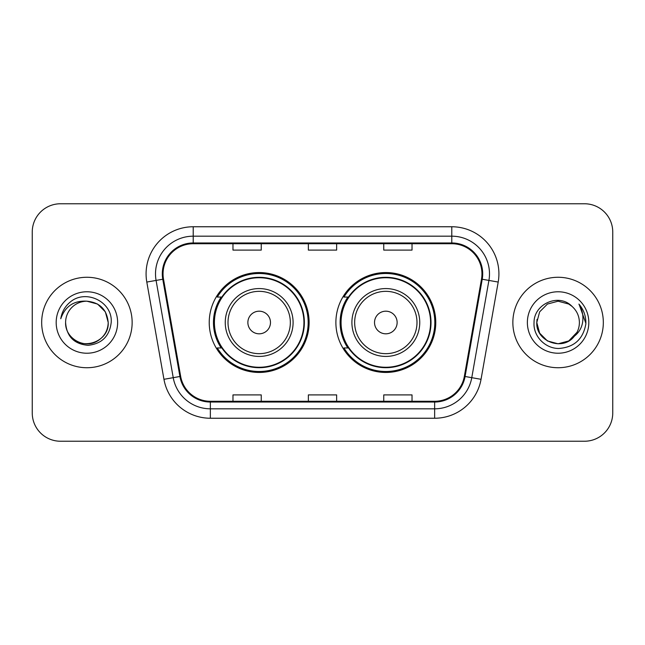 <?xml version="1.0" encoding="UTF-8"?>
<svg xmlns="http://www.w3.org/2000/svg" width="645" height="645" viewBox="0 0 645 645"><rect width="100%" height="100%" fill="white"/><g stroke="black" fill="none" stroke-linecap="round" stroke-linejoin="round"><path stroke-width="0.97" d="M335.884 322.5A49.947 49.947 0 0 0 385.831 372.447A49.947 49.947 0 0 0 435.77 322.5A49.947 49.947 0 0 0 385.831 272.553A49.947 49.947 0 0 0 335.884 322.5M209.23 322.5A49.947 49.947 0 0 0 259.169 372.447A49.947 49.947 0 0 0 309.116 322.5A49.947 49.947 0 0 0 259.169 272.553A49.947 49.947 0 0 0 209.23 322.5M221.203 347.945A45.706 45.706 0 0 1 221.203 297.055M347.857 347.945A45.706 45.706 0 0 1 347.857 297.055M32.25 232.031L32.25 412.969A28.267 28.267 0 0 0 60.517 441.236L584.483 441.236A28.267 28.267 0 0 0 612.75 412.969L612.75 232.031A28.267 28.267 0 0 0 584.483 203.764L60.517 203.764A28.267 28.267 0 0 0 32.25 232.031L32.25 412.969M41.675 322.5A45.231 45.231 0 0 0 86.906 367.731A45.231 45.231 0 0 0 132.144 322.5A45.231 45.231 0 0 0 86.906 277.269A45.231 45.231 0 0 0 41.675 322.5A45.231 45.231 0 0 0 86.906 367.731A45.231 45.231 0 0 0 132.144 322.5A45.231 45.231 0 0 0 86.906 277.269A45.231 45.231 0 0 0 41.675 322.5M512.856 322.5A45.231 45.231 0 0 0 558.094 367.731A45.231 45.231 0 0 0 603.325 322.5A45.231 45.231 0 0 0 558.094 277.269A45.231 45.231 0 0 0 512.856 322.5A45.231 45.231 0 0 0 558.094 367.731A45.231 45.231 0 0 0 603.325 322.5A45.231 45.231 0 0 0 558.094 277.269A45.231 45.231 0 0 0 512.856 322.5M163.048 273.875A30.154 30.154 0 0 1 193.21 243.721L451.79 243.721A30.154 30.154 0 0 1 481.493 279.108L464.344 376.366A30.154 30.154 0 0 1 434.641 401.279L210.359 401.279A30.154 30.154 0 0 1 180.656 376.366L163.508 279.108A30.154 30.154 0 0 1 163.048 273.875M162.298 273.875A30.912 30.912 0 0 0 162.766 279.245L179.915 376.495A30.912 30.912 0 0 0 210.359 402.037L434.641 402.037A30.912 30.912 0 0 0 465.085 376.495L482.234 279.245A30.912 30.912 0 0 0 451.79 242.963L193.21 242.963A30.912 30.912 0 0 0 162.298 273.875M146.802 282.058A47.117 47.117 0 0 1 193.21 226.758L451.79 226.758A47.117 47.117 0 0 1 498.198 282.058L481.049 379.308A47.117 47.117 0 0 1 434.641 418.242L210.359 418.242A47.117 47.117 0 0 1 163.951 379.308L146.802 282.058L156.082 280.422A37.692 37.692 0 0 1 193.21 236.183L451.79 236.183A37.692 37.692 0 0 1 488.918 280.422L471.769 377.672A37.692 37.692 0 0 1 434.641 408.817L210.359 408.817A37.692 37.692 0 0 1 173.231 377.672L156.082 280.422A37.692 37.692 0 0 1 155.51 273.875M584.483 203.764L60.517 203.764M60.517 441.236L584.483 441.236M612.75 412.969L612.75 232.031M308.366 243.721L308.366 250.099L336.634 250.099L336.634 243.721M232.974 243.721L232.974 250.099L261.249 250.099L261.249 243.721M383.751 243.721L383.751 250.099L412.026 250.099L412.026 243.721M336.634 401.279L336.634 394.901L308.366 394.901L308.366 401.279M261.249 401.279L261.249 394.901L232.974 394.901L232.974 401.279M412.026 401.279L412.026 394.901L383.751 394.901L383.751 401.279M65.605 322.5A21.301 21.301 0 0 1 86.906 301.199C99.846 302.457 106.949 309.56 108.207 322.5L105.353 311.849L97.556 304.053L86.906 301.199L97.556 304.053L105.353 311.849L108.207 322.5L105.353 311.849L97.556 304.053L86.906 301.199L97.556 304.053L105.353 311.849L108.207 322.5L105.353 311.849L97.556 304.053L86.906 301.199L97.556 304.053L105.353 311.849L108.207 322.5C107.925 330.53 104.369 336.682 97.556 340.947C84.277 349.453 64.879 338.254 65.605 322.5C66.588 336.488 74.086 344.091 88.091 345.317C101.821 343.825 109.529 336.222 111.198 322.5C112.851 302.126 86.382 288.92 70.716 301.642C65.169 306.077 61.855 311.785 60.767 318.767C65.153 306.27 73.869 300.417 86.906 301.199L97.556 304.053L105.353 311.849L108.207 322.5C107.925 330.53 104.369 336.682 97.556 340.947C84.277 349.453 64.879 338.254 65.605 322.5C64.879 338.254 84.277 349.453 97.556 340.947C104.369 336.682 107.925 330.53 108.207 322.5C109.336 341.931 81.359 351.565 70.265 335.795M56.18 322.5A30.726 30.726 0 0 0 86.906 353.226A30.726 30.726 0 0 0 117.632 322.5A30.726 30.726 0 0 0 86.906 291.774A30.726 30.726 0 0 0 56.18 322.5M63.887 309.568L64.202 309.028M63.855 309.632L64.121 309.157M270.481 322.5A11.312 11.312 0 0 0 259.169 311.188A11.312 11.312 0 0 0 247.865 322.5A11.312 11.312 0 0 0 259.169 333.812A11.312 11.312 0 0 0 270.481 322.5M293.096 322.5A33.927 33.927 0 0 0 259.169 288.573A33.927 33.927 0 0 0 225.25 322.5A33.927 33.927 0 0 0 259.169 356.427A33.927 33.927 0 0 0 293.096 322.5A33.927 33.927 0 0 1 259.169 356.427A33.927 33.927 0 0 1 225.25 322.5M303.932 322.5A44.763 44.763 0 0 0 259.169 277.737A44.763 44.763 0 0 0 214.414 322.5A44.763 44.763 0 0 0 259.169 367.263A44.763 44.763 0 0 0 303.932 322.5M308.173 322.5A49.004 49.004 0 0 1 217.292 347.945L221.832 347.945A45.182 45.182 0 0 0 304.359 322.605A45.182 45.182 0 0 0 221.832 297.055L217.292 297.055A49.004 49.004 0 0 1 308.173 322.5M397.135 322.5A11.312 11.312 0 0 0 385.831 311.188A11.312 11.312 0 0 0 374.519 322.5A11.312 11.312 0 0 0 385.831 333.812A11.312 11.312 0 0 0 397.135 322.5M419.75 322.5A33.927 33.927 0 0 0 385.831 288.573A33.927 33.927 0 0 0 351.904 322.5A33.927 33.927 0 0 0 385.831 356.427A33.927 33.927 0 0 0 419.75 322.5A33.927 33.927 0 0 1 385.831 356.427A33.927 33.927 0 0 1 351.904 322.5M430.586 322.5A44.763 44.763 0 0 0 385.831 277.737A44.763 44.763 0 0 0 341.068 322.5A44.763 44.763 0 0 0 385.831 367.263A44.763 44.763 0 0 0 430.586 322.5M434.827 322.5A49.004 49.004 0 0 1 343.946 347.945L348.485 347.945A45.182 45.182 0 0 0 431.013 322.605A45.182 45.182 0 0 0 348.485 297.055L343.946 297.055A49.004 49.004 0 0 1 434.827 322.5M568.745 340.947A21.301 21.301 0 0 0 579.395 322.5C579.274 316.074 576.824 310.705 572.051 306.407C558.949 292.693 533.81 304.005 534.044 322.5C533.044 336.198 545.202 348.566 558.78 348.469C574.074 347.365 583.088 339.238 585.829 324.096L585.878 322.5C585.797 315.51 583.467 309.374 578.896 304.093C582.379 309.793 583.596 315.929 582.572 322.5C581.605 328.023 578.936 332.522 574.566 336.005C577.735 332.062 579.347 327.563 579.395 322.5M547.444 340.947L558.094 343.801L568.745 340.947L574.308 336.311L568.745 340.947L558.094 343.801L547.444 340.947L539.647 333.151L536.793 322.5L539.647 333.151L547.444 340.947L558.094 343.801L568.745 340.947L577.017 332.288L574.566 336.005L577.017 332.288L568.745 340.947L558.094 343.801L547.444 340.947L539.647 333.151L536.793 322.5L539.647 311.849L547.444 304.053L558.094 301.199L568.745 304.053L572.051 306.407L568.745 304.053L558.094 301.199L547.444 304.053L539.647 311.849L536.793 322.5L537.027 319.348M574.308 336.311L568.745 340.947L558.094 343.801L547.444 340.947L539.647 333.151L536.793 322.5L539.647 333.151L547.444 340.947L558.094 343.801L568.745 340.947L574.308 336.311L569.132 340.721M577.017 332.288L574.566 336.005L577.017 332.288L568.745 340.947L558.094 343.801L547.444 340.947L539.647 333.151L536.793 322.5L539.647 333.151L547.444 340.947L558.094 343.801L568.745 340.947L574.461 336.134M536.793 322.5C535.697 341.382 562.416 351.34 573.977 336.69L574.566 336.005M527.368 322.5A30.726 30.726 0 0 0 558.094 353.226A30.726 30.726 0 0 0 588.821 322.5A30.726 30.726 0 0 0 558.094 291.774A30.726 30.726 0 0 0 527.368 322.5M579.105 304.327L585.862 323.306M451.79 226.758L451.79 242.963M156.082 280.422L162.766 279.245M210.359 418.242L210.359 402.037M434.641 402.037L434.641 418.242M465.085 376.495L481.049 379.308M163.951 379.308L179.915 376.495M482.234 279.245L498.198 282.058M193.21 226.758L193.21 242.963M290.339 322.5A31.162 31.162 0 0 0 259.169 291.338A31.162 31.162 0 0 0 228.008 322.5A31.162 31.162 0 0 0 259.169 353.662A31.162 31.162 0 0 0 290.339 322.5M416.993 322.5A31.162 31.162 0 0 0 385.831 291.338A31.162 31.162 0 0 0 354.661 322.5A31.162 31.162 0 0 0 385.831 353.662A31.162 31.162 0 0 0 416.993 322.5"/></g></svg>

